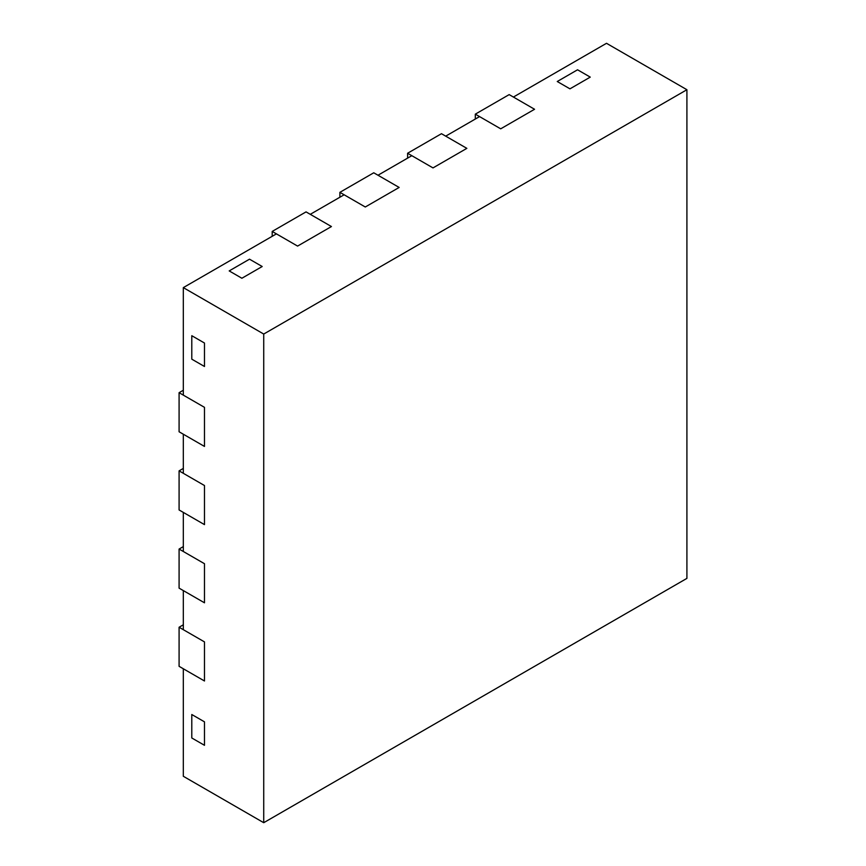 <?xml version="1.0" encoding="UTF-8"?>
<svg xmlns="http://www.w3.org/2000/svg" width="866" height="866" viewBox="0 0 866 866"><rect width="100%" height="100%" fill="white"/><g stroke="black" fill="none" stroke-linecap="round" stroke-linejoin="round"><path stroke-width="1.3" d="M686.911 89.718L606.503 43.3L513.408 97.046L534.56 109.268L500.71 128.817L534.56 109.268L509.176 94.611L475.315 114.15L500.71 128.817L479.548 116.596L445.698 136.146L466.85 148.357L433 167.907L466.85 148.357L441.465 133.7L407.605 153.25L433 167.907L411.837 155.685L377.987 175.235L399.15 187.446L365.29 206.996L399.15 187.446L373.755 172.789L339.894 192.339L365.29 206.996L344.127 194.785L310.277 214.324L331.44 226.546L297.579 246.085L331.44 226.546L306.044 211.889L272.195 231.428L297.579 246.085L276.416 233.874L183.321 287.62L183.321 395.123L204.484 407.345L204.484 446.434L183.321 434.223L183.321 473.312L204.484 485.534L204.484 524.623L183.321 512.401L183.321 551.501L204.484 563.712L204.484 602.801L183.321 590.59L183.321 629.679L204.484 641.901L204.484 680.99L183.321 668.779L183.321 776.282L263.729 822.7L686.911 578.38L686.911 89.718L263.729 334.049L263.729 822.7M191.787 714.515L191.787 737.973L204.484 745.301L204.484 721.843L204.484 745.301L191.787 737.973L191.787 714.515L204.484 721.843L191.787 714.515M191.787 335.705L191.787 359.163L204.484 366.491L204.484 343.033L204.484 366.491L191.787 359.163L191.787 335.705L204.484 343.033L191.787 335.705M249.505 259.183L229.198 270.917L241.885 278.246L262.203 266.512L241.885 278.246L229.198 270.917L249.505 259.183L262.203 266.512L249.505 259.183M577.557 69.789L557.249 81.512L569.947 88.841L590.255 77.117L569.947 88.841L557.249 81.512L577.557 69.789L590.255 77.117L577.557 69.789M183.321 287.62L263.729 334.049M183.321 624.797L179.089 627.244L179.089 666.333L204.484 680.99L204.484 641.901L179.089 627.244M475.315 119.043L475.315 114.15M407.605 158.132L407.605 153.25M339.894 197.221L339.894 192.339M272.195 236.321L272.195 231.428M183.321 546.608L179.089 549.055L179.089 588.144L204.484 602.801L204.484 563.712L179.089 549.055M183.321 468.43L179.089 470.866L179.089 509.966L204.484 524.623L204.484 485.534L179.089 470.866M183.321 390.241L179.089 392.688L179.089 431.777L204.484 446.434L204.484 407.345L179.089 392.688"/></g></svg>

